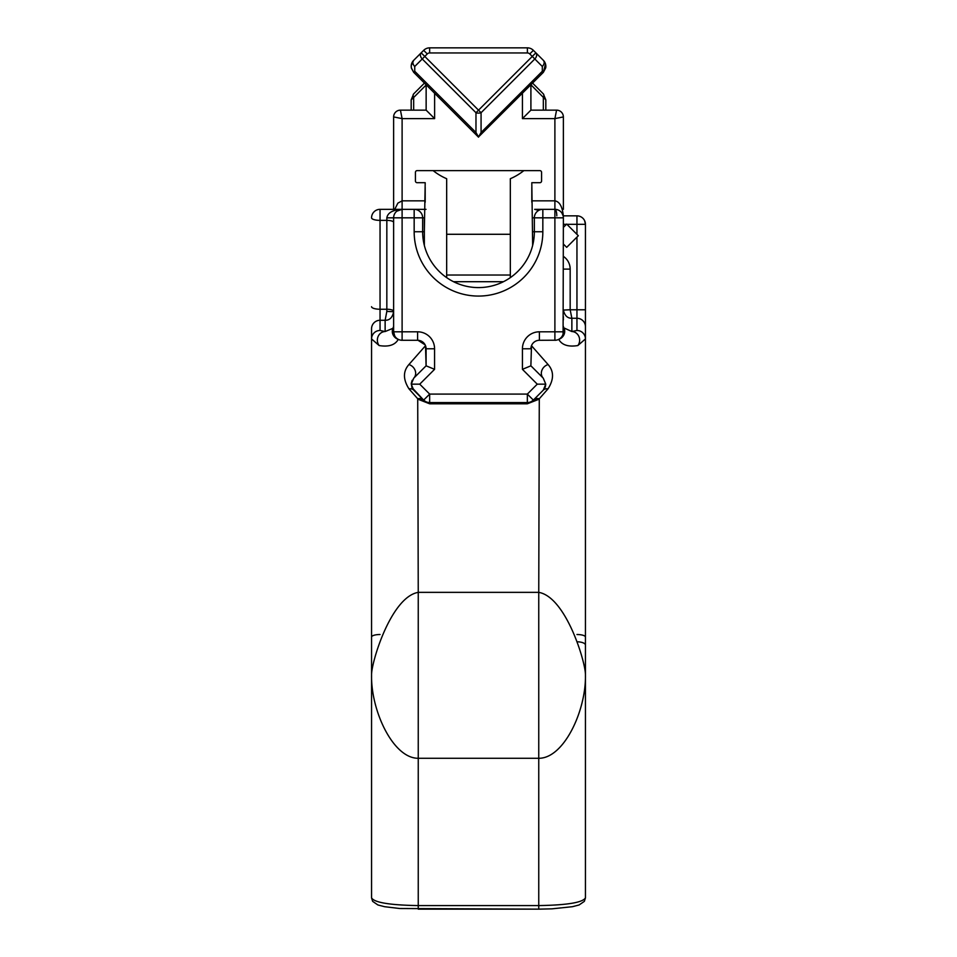<?xml version="1.0" encoding="UTF-8"?>
<svg xmlns="http://www.w3.org/2000/svg" width="957" height="957" viewBox="0 0 957 957"><rect width="100%" height="100%" fill="white"/><g stroke="black" fill="none" stroke-linecap="round" stroke-linejoin="round"><path stroke-width="1.44" d="M478.524 136.923L543.361 72.325L545.514 63.94L543.361 60.327A5.096 3.601 135 0 1 542.308 66.476L542.308 71.273L481.072 132.509L478.524 136.923L475.976 132.509L414.74 71.273L414.74 66.476L424.788 56.439L421.188 52.838A5.096 3.601 45 0 0 422.24 58.975L475.976 112.723A5.096 2.943 -0 0 0 481.072 112.723L478.524 110.175L475.976 112.723L475.976 132.509M545.502 63.952L543.361 60.327L535.872 52.838L532.271 56.439L534.819 58.975A5.096 3.601 -45 0 0 535.872 52.838L533.372 50.338A8.493 8.493 0 0 0 527.379 47.85L429.681 47.85A8.493 8.493 0 0 0 423.676 50.338L413.687 60.327A5.096 3.601 45 0 0 414.74 66.476M411.354 67.899A8.493 8.493 0 0 1 413.687 60.327L411.247 65.471L411.331 67.815L413.687 72.325L478.524 137.174M543.361 60.327A8.493 8.493 0 0 1 545.705 67.899L543.361 72.325L542.308 71.273M424.453 83.092L413.663 93.882A5.096 2.943 45 0 0 413.663 97.482L426.14 85.006M413.663 93.882L411.175 99.863L413.663 97.482L413.663 110.139M522.426 93.272L522.426 118.62L530.908 110.139L530.908 84.778L545.825 99.875L543.337 93.882A5.096 2.943 135 0 1 543.337 97.482L543.337 110.139M411.331 67.815L413.687 72.325L411.402 68.186M426.14 84.778L426.14 110.139L400.421 110.139A6.795 6.795 0 0 0 393.626 116.921L393.626 209.332M425.195 200.85L402.107 200.85L402.107 118.62L400.421 110.139A6.795 6.795 0 0 0 393.626 116.921L402.107 118.62L434.622 118.62L426.14 110.139M533.372 50.338L535.872 52.838L533.372 50.338L529.771 53.939L532.271 56.439L478.524 110.175L424.788 56.439L427.277 53.939L423.676 50.338M408.902 364.557L425.506 345.704L426.092 365.813L413.735 378.171A8.493 7.345 -135 0 0 415.171 370.503A8.493 7.345 -135 0 0 408.902 364.557C402.969 371.316 402.993 379.403 408.962 388.829A8.493 6.185 135 0 1 413.735 390.169L411.905 387.489L411.271 383.398L413.735 378.171L411.247 384.164L419.74 384.164L434.574 369.33L426.092 365.813L426.092 348.779A8.493 8.493 0 0 0 417.599 340.285L417.599 331.804L393.626 331.804L394.727 335.979M408.962 388.829L417.719 398.77A8.493 6.508 135 0 1 423.652 400.086L413.735 390.169L411.247 384.164M425.626 401.557L423.951 400.373A8.493 6.388 -47.7 0 0 418.245 399.332L429.657 403.794L429.657 402.574A8.493 8.493 0 0 1 423.652 400.086L411.905 387.489M429.657 403.794L527.343 403.794L538.755 399.332A8.493 6.388 47.7 0 0 533.049 400.373L531.243 401.629M423.951 400.373L423.652 400.086A8.493 8.493 0 0 0 429.657 402.574L429.657 394.093L423.652 400.086M417.719 398.77L418.245 592.359C391.03 597.012 371.16 662.651 371.555 675.187L371.555 338.945L379.151 345.549C388.709 347.104 395.085 345.034 398.268 339.376L399.428 339.855M548.038 388.829C553.983 379.391 554.007 371.304 548.098 364.557A8.493 7.345 -45 0 0 541.829 370.503A8.493 7.345 -45 0 0 543.265 378.171L530.908 365.813L522.426 369.33L537.26 384.164L527.343 394.093L533.348 400.086A8.493 8.493 0 0 1 528.204 402.526A8.493 8.493 0 0 0 533.348 400.086A8.493 6.508 -135 0 1 539.281 398.77L548.038 388.829A8.493 6.185 45 0 0 543.265 390.169L533.049 400.373M537.26 384.164L545.753 384.164L543.265 378.171L545.753 384.116M545.753 384.463L545.107 387.429M548.098 364.557L531.494 345.704L530.908 364.928M585.445 897.905L584.344 901.362L579.105 904.963L572.43 906.698L551.974 908.839L538.755 909.15L538.755 905.585L418.245 905.585C389.942 905.119 374.378 902.559 371.555 897.905L371.555 675.187C370.921 710.776 393.16 758.482 418.245 758.279L538.755 758.279L538.755 905.585C567.058 905.119 582.622 902.559 585.445 897.905L585.445 675.187C585.84 662.651 565.97 597.001 538.755 592.359L539.281 398.77M418.053 340.297L425.123 344.855M402.107 340.285L417.599 340.285L402.107 340.285L402.107 209.332C392.849 209.846 387.764 212.669 386.831 217.825L393.626 217.825L393.626 331.804A8.493 8.493 0 0 0 402.107 340.285L401.976 340.285M428.796 402.526A8.493 8.493 0 0 0 429.657 402.574L527.343 402.574A8.493 8.493 0 0 0 528.204 402.526A8.493 8.493 0 0 1 527.343 402.574L527.343 394.093L429.657 394.093L419.74 384.164M545.753 384.164L543.265 390.169M563.374 209.332L563.374 116.921A6.795 6.795 0 0 0 556.579 110.139L554.893 118.62L563.374 116.921A6.795 6.795 0 0 0 556.579 110.139L530.908 110.139M371.555 897.905L372.656 901.362L377.895 904.963L384.57 906.698L399.775 908.516L538.755 909.15L418.245 909.15L418.245 592.359L538.755 592.359L538.755 758.279C563.84 758.482 586.079 710.776 585.445 675.187L585.445 224.321L584.607 220.648M576.951 641.8A8.493 3.278 180 0 1 585.445 645.078L585.445 675.187M585.445 290.88L585.445 321.708M563.386 310.08L570.169 309.781A1.699 1.699 -90 0 1 570.169 309.709L563.386 310.08C564.678 315.631 567.501 318.358 571.867 318.262L571.867 331.541A8.493 7.776 84.2 0 1 578.913 336.553A8.493 7.776 84.2 0 1 577.849 345.549L585.445 338.945A8.493 8.481 180 0 0 576.951 330.464L571.867 331.541L563.709 327.808A8.493 8.434 158 0 1 563.087 333.981L563.374 217.825A8.493 8.493 0 0 0 554.893 209.332L542.834 209.332A8.493 8.493 0 0 0 534.353 217.825L534.353 231.738A55.853 55.853 0 0 1 478.5 287.59A55.853 55.853 0 0 1 422.647 231.738L422.647 217.825L424.346 217.825L424.346 231.738L425.195 182.703L417.12 182.703A1.699 1.699 0 0 1 415.434 181.005L415.434 172.332A1.699 1.699 0 0 1 417.12 170.633L539.88 170.633A1.699 1.699 0 0 1 541.566 172.332L541.566 181.005A1.699 1.699 0 0 1 539.88 182.703L531.805 182.703L539.88 182.703L531.805 182.703L532.654 245.399M563.374 316.492L563.386 318.047M563.374 319.877L563.374 319.064M424.346 209.332L402.107 209.332L397.586 210.648L402.107 209.332L380.049 209.332A8.493 8.493 -89.8 0 0 371.555 217.825A8.493 2.548 -0 0 0 380.049 220.373L380.049 209.332M386.831 311.42L385.133 320.272C389.655 320.368 392.478 317.521 393.626 311.719L386.831 311.42L386.831 309.243A6.795 2.046 180 0 1 393.626 311.288M563.374 269.108L570.169 269.108A15.3 15.276 -90 0 0 563.374 256.38M576.951 318.262L571.867 318.262L570.169 309.781L576.951 309.781L576.951 330.464L576.951 318.262A8.493 8.481 180 0 1 585.445 326.744M563.709 327.808L563.374 326.421M380.049 320.272A8.493 8.481 180 0 0 371.555 328.753L371.555 338.945A8.493 8.481 0 0 1 380.049 330.464L380.049 320.272L385.133 320.272L385.133 331.541L380.049 330.464L380.049 220.373L386.831 220.373A6.795 2.046 180 0 1 393.626 222.419M379.151 345.549A8.493 7.776 -84.2 0 1 378.087 336.553A8.493 7.776 -84.2 0 1 385.133 331.541L392.908 328.347A8.493 7.967 -153.5 0 0 398.268 339.376M393.626 326.421L392.908 328.347M414.166 209.332L414.166 217.825L422.647 217.825A8.493 8.493 0 0 0 414.166 209.332L426.021 209.332M585.445 224.321A8.493 8.493 0 0 0 576.951 215.839L576.951 224.321L585.445 224.321M563.374 227.395L566.688 224.094L578.315 235.721L566.688 247.349L563.374 244.035M576.951 215.839L563.135 215.839L562.01 213.208M564.092 328.347A8.493 7.967 153.5 0 1 558.732 339.376C561.915 345.034 568.291 347.104 577.849 345.549M556.807 215.839A6.795 1.926 -90 0 0 554.893 209.332L554.893 340.285A8.493 8.493 0 0 0 563.374 331.804L539.401 331.804A16.975 16.975 0 0 0 522.426 348.779L530.908 348.779A8.493 8.493 0 0 1 539.401 340.285L555.981 340.214M557.333 339.926L558.242 339.603M533.492 342.69L534.461 341.876M535.382 341.302L536.076 340.967M563.314 215.839C562.381 206.616 559.582 201.616 554.893 200.85L554.893 209.332A8.493 8.493 0 0 1 563.374 217.825L542.834 217.825L542.834 209.332L534.688 209.332L538.767 210.373M394.762 209.332L397.873 203.123L402.107 200.85L402.107 209.332A8.493 8.493 0 0 0 393.626 217.825L414.166 217.825L414.166 231.738A64.334 64.334 0 0 0 478.5 296.072A64.334 64.334 0 0 0 542.834 231.738L542.834 217.825L532.654 217.825M563.374 224.321L576.951 224.321L576.951 234.357L578.315 235.721L576.951 237.073L576.951 309.781L585.445 309.781M510.332 277.626L510.332 178.72A59.071 59.071 0 0 0 523.838 170.633L529.64 170.633M537.822 209.918L534.688 209.332L538.755 210.373M534.688 209.332L542.834 209.332M531.805 187.381L531.805 202.214M449.132 170.633L433.162 170.633A59.071 59.071 0 0 0 446.668 178.72L446.668 277.626M415.434 181.005L415.434 172.332M510.332 234.286L446.668 234.286M510.332 275.03L446.668 275.03M453.558 281.705L503.442 281.705M425.195 187.381L425.195 202.214M542.834 231.738L534.353 231.738A55.853 55.853 0 0 1 478.5 287.59A55.853 55.853 0 0 1 422.647 231.738L424.346 231.738L424.346 245.399M481.072 132.509L481.072 112.723L534.819 58.975L542.308 66.476M427.277 53.939A3.397 3.397 0 0 1 429.681 52.946L429.621 47.85M429.681 52.946L527.379 52.946L527.379 47.85M527.379 52.946A3.397 3.397 0 0 1 529.771 53.939M413.627 72.265L414.74 71.273M434.622 118.62L434.622 93.272M527.343 403.794L527.343 402.574M371.555 328.753L371.555 338.945M386.831 217.825L386.831 309.243L380.049 309.243A8.493 2.548 -0 0 1 371.555 306.695M570.169 309.709L570.169 269.108M397.047 338.611A8.493 8.35 -153.5 0 1 393.04 328.119M393.913 333.981A8.493 8.434 -158 0 1 393.291 327.808M393.626 331.804A8.493 8.338 -164.7 0 1 393.423 327.533M563.96 328.119A8.493 8.35 153.5 0 1 559.953 338.611M563.577 327.533A8.493 8.338 164.7 0 1 563.374 331.804M380.049 634.515A8.493 2.548 0 0 0 371.555 637.075M576.951 634.515A8.493 2.548 180 0 1 585.445 637.075M539.401 331.804L539.401 340.285M434.574 369.33L434.574 348.779A16.975 16.975 0 0 0 417.599 331.804M522.426 348.779L522.426 369.33M522.426 118.62L554.893 118.62L554.893 200.85L531.805 200.85M534.353 231.738L532.654 231.738M434.574 348.779L426.092 348.779M414.166 231.738L422.647 231.738M413.687 60.327L411.259 65.471M543.337 93.882L532.582 83.115M545.825 99.875L545.825 110.139M411.175 99.875L411.175 110.139M411.271 383.398L412.144 380.324M545.538 386.078L544.629 388.386M396.796 211.198L402.107 209.332"/></g></svg>
